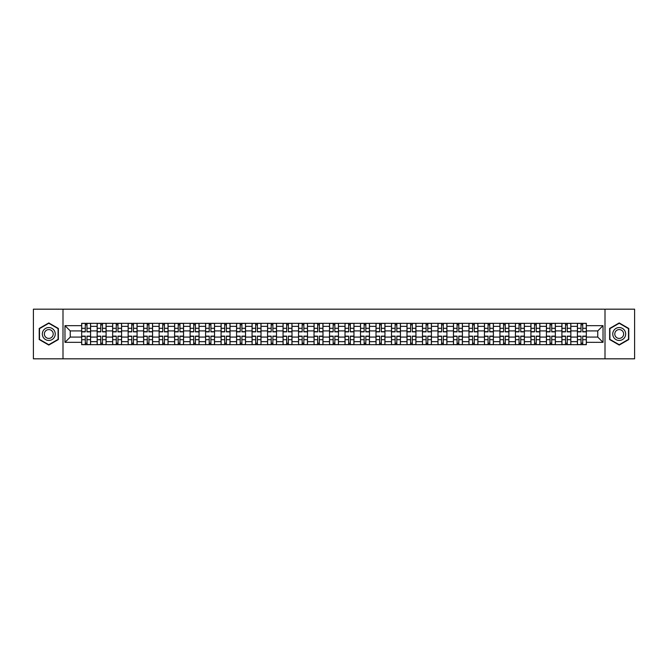 <?xml version="1.0" encoding="UTF-8"?>
<svg xmlns="http://www.w3.org/2000/svg" width="668" height="668" viewBox="0 0 668 668"><rect width="100%" height="100%" fill="white"/><g stroke="black" fill="none" stroke-linecap="round" stroke-linejoin="round"><path stroke-width="1" d="M605.008 358.825L634.6 358.825L634.6 309.175L33.4 309.175L33.4 358.825L605.008 358.825L605.008 309.175M97.152 344.671L97.152 326.351L90.597 326.351L90.597 344.671M90.597 326.351L90.597 323.329M97.152 326.351L97.152 323.329M106.095 323.329L106.095 344.671M112.65 344.671L112.65 323.329M121.584 323.329L121.584 344.671M128.139 344.671L128.139 323.329M137.074 323.329L137.074 344.671M143.628 344.671L143.628 323.329M152.571 323.329L152.571 344.671M159.118 344.671L159.118 323.329M168.06 323.329L168.06 344.671M174.615 344.671L174.615 323.329M183.55 323.329L183.55 344.671M190.104 344.671L190.104 323.329M199.039 323.329L199.039 344.671M205.594 344.671L205.594 323.329M214.537 323.329L214.537 344.671M221.091 344.671L221.091 323.329M230.026 323.329L230.026 344.671M236.581 344.671L236.581 323.329M245.515 323.329L245.515 344.671M252.07 344.671L252.07 323.329M261.013 323.329L261.013 344.671M267.567 344.671L267.567 323.329M276.502 323.329L276.502 344.671M283.057 344.671L283.057 323.329M291.991 323.329L291.991 344.671M298.546 344.671L298.546 323.329M307.489 323.329L307.489 344.671M314.043 344.671L314.043 323.329M322.978 323.329L322.978 344.671M329.533 344.671L329.533 323.329M338.467 323.329L338.467 344.671M345.022 344.671L345.022 323.329M353.956 323.329L353.956 344.671M360.511 344.671L360.511 323.329M369.454 323.329L369.454 344.671M376.009 344.671L376.009 323.329M384.943 323.329L384.943 344.671M391.498 344.671L391.498 323.329M400.433 323.329L400.433 344.671M406.987 344.671L406.987 323.329M415.93 323.329L415.93 344.671M422.485 344.671L422.485 323.329M431.419 323.329L431.419 344.671M437.974 344.671L437.974 323.329M446.909 323.329L446.909 344.671M453.463 344.671L453.463 323.329M462.406 323.329L462.406 344.671M468.961 344.671L468.961 323.329M477.896 323.329L477.896 344.671M484.45 344.671L484.45 323.329M493.385 323.329L493.385 344.671M499.94 344.671L499.94 323.329M508.882 323.329L508.882 344.671M515.429 344.671L515.429 323.329M524.372 323.329L524.372 344.671M530.926 344.671L530.926 323.329M539.861 323.329L539.861 344.671M546.416 344.671L546.416 323.329M555.35 323.329L555.35 344.671M561.905 344.671L561.905 323.329M570.848 323.329L570.848 344.671M577.403 344.671L577.403 323.329M577.403 337.081L570.848 337.081M561.905 337.081L555.35 337.081M546.416 337.081L539.861 337.081M530.926 337.081L524.372 337.081M515.429 337.081L508.882 337.081M499.94 337.081L493.385 337.081M484.45 337.081L477.896 337.081M468.961 337.081L462.406 337.081M453.463 337.081L446.909 337.081M437.974 337.081L431.419 337.081M422.485 337.081L415.93 337.081M406.987 337.081L400.433 337.081M391.498 337.081L384.943 337.081M376.009 337.081L369.454 337.081M360.511 337.081L353.956 337.081M345.022 337.081L338.467 337.081M329.533 337.081L322.978 337.081M314.043 337.081L307.489 337.081M298.546 337.081L291.991 337.081M283.057 337.081L276.502 337.081M267.567 337.081L261.013 337.081M252.07 337.081L245.515 337.081M236.581 337.081L230.026 337.081M221.091 337.081L214.537 337.081M205.594 337.081L199.039 337.081M190.104 337.081L183.55 337.081M174.615 337.081L168.06 337.081M159.118 337.081L152.571 337.081M143.628 337.081L137.074 337.081M128.139 337.081L121.584 337.081M112.65 337.081L106.095 337.081M97.152 337.081L90.597 337.081M577.403 330.919L570.848 330.919M561.905 330.919L555.35 330.919M546.416 330.919L539.861 330.919M530.926 330.919L524.372 330.919M515.429 330.919L508.882 330.919M499.94 330.919L493.385 330.919M484.45 330.919L477.896 330.919M468.961 330.919L462.406 330.919M453.463 330.919L446.909 330.919M437.974 330.919L431.419 330.919M422.485 330.919L415.93 330.919M406.987 330.919L400.433 330.919M391.498 330.919L384.943 330.919M376.009 330.919L369.454 330.919M360.511 330.919L353.956 330.919M345.022 330.919L338.467 330.919M329.533 330.919L322.978 330.919M314.043 330.919L307.489 330.919M298.546 330.919L291.991 330.919M283.057 330.919L276.502 330.919M267.567 330.919L261.013 330.919M252.07 330.919L245.515 330.919M236.581 330.919L230.026 330.919M221.091 330.919L214.537 330.919M205.594 330.919L199.039 330.919M190.104 330.919L183.55 330.919M174.615 330.919L168.06 330.919M159.118 330.919L152.571 330.919M143.628 330.919L137.074 330.919M128.139 330.919L121.584 330.919M112.65 330.919L106.095 330.919M97.152 330.919L90.597 330.919M70.24 337.081L81.663 337.081L81.663 330.919L70.24 330.919L70.24 337.081L64.98 342.342L64.98 325.658L81.663 325.658L81.663 330.919M586.337 330.919L586.337 337.081L597.76 337.081L597.76 330.919L586.337 330.919L586.337 323.329L81.663 323.329L81.663 325.658M586.337 325.658L603.02 325.658L603.02 342.342L586.337 342.342L586.337 337.081M81.663 337.081L81.663 344.671L586.337 344.671L586.337 342.342M81.663 342.342L64.98 342.342M62.992 358.825L62.992 309.175M58.375 328.464L48.789 322.936L39.212 328.464L39.212 339.536L48.789 345.064L58.375 339.536L58.375 328.464M628.788 328.464L619.211 322.936L609.625 328.464L609.625 339.536L619.211 345.064L628.788 339.536L628.788 328.464M86.974 343.185L85.287 343.185M85.287 324.815L86.974 324.815M102.471 343.185L100.776 343.185M100.776 324.815L102.471 324.815M117.96 343.185L116.274 343.185M116.274 324.815L117.96 324.815M133.45 343.185L131.763 343.185M131.763 324.815L133.45 324.815M148.939 343.185L147.252 343.185M147.252 324.815L148.939 324.815M164.437 343.185L162.75 343.185M162.75 324.815L164.437 324.815M179.926 343.185L178.239 343.185M178.239 324.815L179.926 324.815M195.415 343.185L193.728 343.185M193.728 324.815L195.415 324.815M210.913 343.185L209.218 343.185M209.218 324.815L210.913 324.815M226.402 343.185L224.715 343.185M224.715 324.815L226.402 324.815M241.891 343.185L240.204 343.185M240.204 324.815L241.891 324.815M257.389 343.185L255.694 343.185M255.694 324.815L257.389 324.815M272.878 343.185L271.191 343.185M271.191 324.815L272.878 324.815M288.367 343.185L286.681 343.185M286.681 324.815L288.367 324.815M303.856 343.185L302.17 343.185M302.17 324.815L303.856 324.815M319.354 343.185L317.667 343.185M317.667 324.815L319.354 324.815M334.843 343.185L333.157 343.185M333.157 324.815L334.843 324.815M350.333 343.185L348.646 343.185M348.646 324.815L350.333 324.815M365.83 343.185L364.144 343.185M364.144 324.815L365.83 324.815M381.319 343.185L379.633 343.185M379.633 324.815L381.319 324.815M396.809 343.185L395.122 343.185M395.122 324.815L396.809 324.815M412.306 343.185L410.611 343.185M410.611 324.815L412.306 324.815M427.796 343.185L426.109 343.185M426.109 324.815L427.796 324.815M443.285 343.185L441.598 343.185M441.598 324.815L443.285 324.815M458.782 343.185L457.087 343.185M457.087 324.815L458.782 324.815M474.272 343.185L472.585 343.185M472.585 324.815L474.272 324.815M489.761 343.185L488.074 343.185M488.074 324.815L489.761 324.815M505.25 343.185L503.563 343.185M503.563 324.815L505.25 324.815M520.748 343.185L519.061 343.185M519.061 324.815L520.748 324.815M536.237 343.185L534.55 343.185M534.55 324.815L536.237 324.815M551.726 343.185L550.04 343.185M550.04 324.815L551.726 324.815M567.224 343.185L565.529 343.185M565.529 324.815L567.224 324.815M582.713 343.185L581.026 343.185M581.026 324.815L582.713 324.815M64.98 325.658L70.24 330.919M597.76 337.081L603.02 342.342M597.76 330.919L603.02 325.658M86.974 331.862L86.974 323.421L90.547 323.421L90.547 331.862L86.974 331.862M85.287 324.715L86.974 324.715M85.287 323.421L81.713 323.421L81.713 331.862L85.287 331.862L85.287 323.421L88.418 323.421M85.287 336.138L85.287 344.579L81.713 344.579L81.713 336.138L85.287 336.138M86.974 343.285L85.287 343.285M83.851 344.579L90.547 344.579L90.547 336.138L86.974 336.138L86.974 344.579L88.418 344.579M102.471 331.862L102.471 323.421L106.045 323.421L106.045 331.862L102.471 331.862M100.776 324.715L102.471 324.715M100.776 323.421L97.202 323.421L97.202 331.862L100.776 331.862L100.776 323.421L103.907 323.421M117.96 331.862L117.96 323.421L121.534 323.421L121.534 331.862L117.96 331.862M116.274 324.715L117.96 324.715M116.274 323.421L112.7 323.421L112.7 331.862L116.274 331.862L116.274 323.421L119.397 323.421M43.203 337.231A6.455 6.455 0 0 0 52.02 339.586A6.455 6.455 0 0 0 54.384 330.769A6.455 6.455 0 0 0 45.566 328.414A6.455 6.455 0 0 0 43.203 337.231M44.965 336.213A4.417 4.417 0 0 0 51.002 337.824A4.417 4.417 0 0 0 52.622 331.787A4.417 4.417 0 0 0 46.585 330.176A4.417 4.417 0 0 0 44.965 336.213M48.789 323.279L58.074 328.639L58.074 339.361L48.789 344.721L39.504 339.361L39.504 328.639L48.789 323.279M613.616 337.231A6.455 6.455 0 0 0 622.434 339.586A6.455 6.455 0 0 0 624.797 330.769A6.455 6.455 0 0 0 615.98 328.414A6.455 6.455 0 0 0 613.616 337.231M615.378 336.213A4.417 4.417 0 0 0 621.415 337.824A4.417 4.417 0 0 0 623.035 331.787A4.417 4.417 0 0 0 616.998 330.176A4.417 4.417 0 0 0 615.378 336.213M619.211 323.279L628.496 328.639L628.496 339.361L619.211 344.721L609.926 339.361L609.926 328.639L619.211 323.279M100.776 336.138L100.776 344.579L97.202 344.579L97.202 336.138L100.776 336.138M102.471 343.285L100.776 343.285M99.34 344.579L106.045 344.579L106.045 336.138L102.471 336.138L102.471 344.579L103.907 344.579M116.274 336.138L116.274 344.579L112.7 344.579L112.7 336.138L116.274 336.138M117.96 343.285L116.274 343.285M114.829 344.579L121.534 344.579L121.534 336.138L117.96 336.138L117.96 344.579L119.397 344.579M133.45 331.862L133.45 323.421L137.023 323.421L137.023 331.862L133.45 331.862M131.763 324.715L133.45 324.715M131.763 323.421L128.189 323.421L128.189 331.862L131.763 331.862L131.763 323.421L134.894 323.421M148.939 331.862L148.939 323.421L152.521 323.421L152.521 331.862L148.939 331.862M147.252 324.715L148.939 324.715M147.252 323.421L143.678 323.421L143.678 331.862L147.252 331.862L147.252 323.421L150.383 323.421M164.437 331.862L164.437 323.421L168.01 323.421L168.01 331.862L164.437 331.862M162.75 324.715L164.437 324.715M162.75 323.421L159.168 323.421L159.168 331.862L162.75 331.862L162.75 323.421L165.873 323.421M131.763 336.138L131.763 344.579L128.189 344.579L128.189 336.138L131.763 336.138M133.45 343.285L131.763 343.285M130.327 344.579L137.023 344.579L137.023 336.138L133.45 336.138L133.45 344.579L134.894 344.579M147.252 336.138L147.252 344.579L143.678 344.579L143.678 336.138L147.252 336.138M148.939 343.285L147.252 343.285M145.816 344.579L152.521 344.579L152.521 336.138L148.939 336.138L148.939 344.579L150.383 344.579M162.75 336.138L162.75 344.579L159.168 344.579L159.168 336.138L162.75 336.138M164.437 343.285L162.75 343.285M161.305 344.579L168.01 344.579L168.01 336.138L164.437 336.138L164.437 344.579L165.873 344.579M178.239 336.138L178.239 344.579L174.665 344.579L174.665 336.138L178.239 336.138M179.926 343.285L178.239 343.285M176.795 344.579L183.5 344.579L183.5 336.138L179.926 336.138L179.926 344.579L181.37 344.579M193.728 336.138L193.728 344.579L190.155 344.579L190.155 336.138L193.728 336.138M195.415 343.285L193.728 343.285M192.292 344.579L198.997 344.579L198.997 336.138L195.415 336.138L195.415 344.579L196.86 344.579M209.218 336.138L209.218 344.579L205.644 344.579L205.644 336.138L209.218 336.138M210.913 343.285L209.218 343.285M207.781 344.579L214.486 344.579L214.486 336.138L210.913 336.138L210.913 344.579L212.349 344.579M224.715 336.138L224.715 344.579L221.141 344.579L221.141 336.138L224.715 336.138M226.402 343.285L224.715 343.285M223.271 344.579L229.976 344.579L229.976 336.138L226.402 336.138L226.402 344.579L227.838 344.579M240.204 336.138L240.204 344.579L236.631 344.579L236.631 336.138L240.204 336.138M241.891 343.285L240.204 343.285M238.768 344.579L245.465 344.579L245.465 336.138L241.891 336.138L241.891 344.579L243.336 344.579M255.694 336.138L255.694 344.579L252.12 344.579L252.12 336.138L255.694 336.138M257.389 343.285L255.694 343.285M254.257 344.579L260.963 344.579L260.963 336.138L257.389 336.138L257.389 344.579L258.825 344.579M271.191 336.138L271.191 344.579L267.618 344.579L267.618 336.138L271.191 336.138M272.878 343.285L271.191 343.285M269.747 344.579L276.452 344.579L276.452 336.138L272.878 336.138L272.878 344.579L274.314 344.579M286.681 336.138L286.681 344.579L283.107 344.579L283.107 336.138L286.681 336.138M288.367 343.285L286.681 343.285M285.244 344.579L291.941 344.579L291.941 336.138L288.367 336.138L288.367 344.579L289.812 344.579M302.17 336.138L302.17 344.579L298.596 344.579L298.596 336.138L302.17 336.138M303.856 343.285L302.17 343.285M300.734 344.579L307.439 344.579L307.439 336.138L303.856 336.138L303.856 344.579L305.301 344.579M317.667 336.138L317.667 344.579L314.085 344.579L314.085 336.138L317.667 336.138M319.354 343.285L317.667 343.285M316.223 344.579L322.928 344.579L322.928 336.138L319.354 336.138L319.354 344.579L320.79 344.579M333.157 336.138L333.157 344.579L329.583 344.579L329.583 336.138L333.157 336.138M334.843 343.285L333.157 343.285M331.712 344.579L338.417 344.579L338.417 336.138L334.843 336.138L334.843 344.579L336.288 344.579M348.646 336.138L348.646 344.579L345.072 344.579L345.072 336.138L348.646 336.138M350.333 343.285L348.646 343.285M347.21 344.579L353.915 344.579L353.915 336.138L350.333 336.138L350.333 344.579L351.777 344.579M364.144 336.138L364.144 344.579L360.561 344.579L360.561 336.138L364.144 336.138M365.83 343.285L364.144 343.285M362.699 344.579L369.404 344.579L369.404 336.138L365.83 336.138L365.83 344.579L367.266 344.579M379.633 336.138L379.633 344.579L376.059 344.579L376.059 336.138L379.633 336.138M381.319 343.285L379.633 343.285M378.188 344.579L384.893 344.579L384.893 336.138L381.319 336.138L381.319 344.579L382.756 344.579M395.122 336.138L395.122 344.579L391.548 344.579L391.548 336.138L395.122 336.138M396.809 343.285L395.122 343.285M393.686 344.579L400.382 344.579L400.382 336.138L396.809 336.138L396.809 344.579L398.253 344.579M410.611 336.138L410.611 344.579L407.037 344.579L407.037 336.138L410.611 336.138M412.306 343.285L410.611 343.285M409.175 344.579L415.88 344.579L415.88 336.138L412.306 336.138L412.306 344.579L413.743 344.579M179.926 331.862L179.926 323.421L183.5 323.421L183.5 331.862L179.926 331.862M178.239 324.715L179.926 324.715M178.239 323.421L174.665 323.421L174.665 331.862L178.239 331.862L178.239 323.421L181.37 323.421M195.415 331.862L195.415 323.421L198.997 323.421L198.997 331.862L195.415 331.862M193.728 324.715L195.415 324.715M193.728 323.421L190.155 323.421L190.155 331.862L193.728 331.862L193.728 323.421L196.86 323.421M210.913 331.862L210.913 323.421L214.486 323.421L214.486 331.862L210.913 331.862M209.218 324.715L210.913 324.715M209.218 323.421L205.644 323.421L205.644 331.862L209.218 331.862L209.218 323.421L212.349 323.421M226.402 331.862L226.402 323.421L229.976 323.421L229.976 331.862L226.402 331.862M224.715 324.715L226.402 324.715M224.715 323.421L221.141 323.421L221.141 331.862L224.715 331.862L224.715 323.421L227.838 323.421M241.891 331.862L241.891 323.421L245.465 323.421L245.465 331.862L241.891 331.862M240.204 324.715L241.891 324.715M240.204 323.421L236.631 323.421L236.631 331.862L240.204 331.862L240.204 323.421L243.336 323.421M257.389 331.862L257.389 323.421L260.963 323.421L260.963 331.862L257.389 331.862M255.694 324.715L257.389 324.715M255.694 323.421L252.12 323.421L252.12 331.862L255.694 331.862L255.694 323.421L258.825 323.421M272.878 331.862L272.878 323.421L276.452 323.421L276.452 331.862L272.878 331.862M271.191 324.715L272.878 324.715M271.191 323.421L267.618 323.421L267.618 331.862L271.191 331.862L271.191 323.421L274.314 323.421M288.367 331.862L288.367 323.421L291.941 323.421L291.941 331.862L288.367 331.862M286.681 324.715L288.367 324.715M286.681 323.421L283.107 323.421L283.107 331.862L286.681 331.862L286.681 323.421L289.812 323.421M303.856 331.862L303.856 323.421L307.439 323.421L307.439 331.862L303.856 331.862M302.17 324.715L303.856 324.715M302.17 323.421L298.596 323.421L298.596 331.862L302.17 331.862L302.17 323.421L305.301 323.421M319.354 331.862L319.354 323.421L322.928 323.421L322.928 331.862L319.354 331.862M317.667 324.715L319.354 324.715M317.667 323.421L314.085 323.421L314.085 331.862L317.667 331.862L317.667 323.421L320.79 323.421M334.843 331.862L334.843 323.421L338.417 323.421L338.417 331.862L334.843 331.862M333.157 324.715L334.843 324.715M333.157 323.421L329.583 323.421L329.583 331.862L333.157 331.862L333.157 323.421L336.288 323.421M350.333 331.862L350.333 323.421L353.915 323.421L353.915 331.862L350.333 331.862M348.646 324.715L350.333 324.715M348.646 323.421L345.072 323.421L345.072 331.862L348.646 331.862L348.646 323.421L351.777 323.421M365.83 331.862L365.83 323.421L369.404 323.421L369.404 331.862L365.83 331.862M364.144 324.715L365.83 324.715M364.144 323.421L360.561 323.421L360.561 331.862L364.144 331.862L364.144 323.421L367.266 323.421M381.319 331.862L381.319 323.421L384.893 323.421L384.893 331.862L381.319 331.862M379.633 324.715L381.319 324.715M379.633 323.421L376.059 323.421L376.059 331.862L379.633 331.862L379.633 323.421L382.756 323.421M396.809 331.862L396.809 323.421L400.382 323.421L400.382 331.862L396.809 331.862M395.122 324.715L396.809 324.715M395.122 323.421L391.548 323.421L391.548 331.862L395.122 331.862L395.122 323.421L398.253 323.421M412.306 331.862L412.306 323.421L415.88 323.421L415.88 331.862L412.306 331.862M410.611 324.715L412.306 324.715M410.611 323.421L407.037 323.421L407.037 331.862L410.611 331.862L410.611 323.421L413.743 323.421M427.796 331.862L427.796 323.421L431.369 323.421L431.369 331.862L427.796 331.862M426.109 324.715L427.796 324.715M426.109 323.421L422.535 323.421L422.535 331.862L426.109 331.862L426.109 323.421L429.232 323.421M443.285 331.862L443.285 323.421L446.859 323.421L446.859 331.862L443.285 331.862M441.598 324.715L443.285 324.715M441.598 323.421L438.024 323.421L438.024 331.862L441.598 331.862L441.598 323.421L444.729 323.421M458.782 331.862L458.782 323.421L462.356 323.421L462.356 331.862L458.782 331.862M457.087 324.715L458.782 324.715M457.087 323.421L453.514 323.421L453.514 331.862L457.087 331.862L457.087 323.421L460.219 323.421M474.272 331.862L474.272 323.421L477.845 323.421L477.845 331.862L474.272 331.862M472.585 324.715L474.272 324.715M472.585 323.421L469.003 323.421L469.003 331.862L472.585 331.862L472.585 323.421L475.708 323.421M426.109 336.138L426.109 344.579L422.535 344.579L422.535 336.138L426.109 336.138M427.796 343.285L426.109 343.285M424.664 344.579L431.369 344.579L431.369 336.138L427.796 336.138L427.796 344.579L429.232 344.579M441.598 336.138L441.598 344.579L438.024 344.579L438.024 336.138L441.598 336.138M443.285 343.285L441.598 343.285M440.162 344.579L446.859 344.579L446.859 336.138L443.285 336.138L443.285 344.579L444.729 344.579M457.087 336.138L457.087 344.579L453.514 344.579L453.514 336.138L457.087 336.138M458.782 343.285L457.087 343.285M455.651 344.579L462.356 344.579L462.356 336.138L458.782 336.138L458.782 344.579L460.219 344.579M472.585 336.138L472.585 344.579L469.003 344.579L469.003 336.138L472.585 336.138M474.272 343.285L472.585 343.285M471.14 344.579L477.845 344.579L477.845 336.138L474.272 336.138L474.272 344.579L475.708 344.579M489.761 331.862L489.761 323.421L493.335 323.421L493.335 331.862L489.761 331.862M488.074 324.715L489.761 324.715M488.074 323.421L484.5 323.421L484.5 331.862L488.074 331.862L488.074 323.421L491.205 323.421M488.074 336.138L488.074 344.579L484.5 344.579L484.5 336.138L488.074 336.138M489.761 343.285L488.074 343.285M486.63 344.579L493.335 344.579L493.335 336.138L489.761 336.138L489.761 344.579L491.205 344.579M505.25 331.862L505.25 323.421L508.832 323.421L508.832 331.862L505.25 331.862M503.563 324.715L505.25 324.715M503.563 323.421L499.99 323.421L499.99 331.862L503.563 331.862L503.563 323.421L506.695 323.421M503.563 336.138L503.563 344.579L499.99 344.579L499.99 336.138L503.563 336.138M505.25 343.285L503.563 343.285M502.127 344.579L508.832 344.579L508.832 336.138L505.25 336.138L505.25 344.579L506.695 344.579M520.748 331.862L520.748 323.421L524.322 323.421L524.322 331.862L520.748 331.862M519.061 324.715L520.748 324.715M519.061 323.421L515.479 323.421L515.479 331.862L519.061 331.862L519.061 323.421L522.184 323.421M519.061 336.138L519.061 344.579L515.479 344.579L515.479 336.138L519.061 336.138M520.748 343.285L519.061 343.285M517.616 344.579L524.322 344.579L524.322 336.138L520.748 336.138L520.748 344.579L522.184 344.579M536.237 331.862L536.237 323.421L539.811 323.421L539.811 331.862L536.237 331.862M534.55 324.715L536.237 324.715M534.55 323.421L530.976 323.421L530.976 331.862L534.55 331.862L534.55 323.421L537.673 323.421M534.55 336.138L534.55 344.579L530.976 344.579L530.976 336.138L534.55 336.138M536.237 343.285L534.55 343.285M533.106 344.579L539.811 344.579L539.811 336.138L536.237 336.138L536.237 344.579L537.673 344.579M551.726 331.862L551.726 323.421L555.3 323.421L555.3 331.862L551.726 331.862M550.04 324.715L551.726 324.715M550.04 323.421L546.466 323.421L546.466 331.862L550.04 331.862L550.04 323.421L553.171 323.421M550.04 336.138L550.04 344.579L546.466 344.579L546.466 336.138L550.04 336.138M551.726 343.285L550.04 343.285M548.603 344.579L555.3 344.579L555.3 336.138L551.726 336.138L551.726 344.579L553.171 344.579M567.224 331.862L567.224 323.421L570.798 323.421L570.798 331.862L567.224 331.862M565.529 324.715L567.224 324.715M565.529 323.421L561.955 323.421L561.955 331.862L565.529 331.862L565.529 323.421L568.66 323.421M565.529 336.138L565.529 344.579L561.955 344.579L561.955 336.138L565.529 336.138M567.224 343.285L565.529 343.285M564.093 344.579L570.798 344.579L570.798 336.138L567.224 336.138L567.224 344.579L568.66 344.579M582.713 331.862L582.713 323.421L586.287 323.421L586.287 331.862L582.713 331.862M581.026 324.715L582.713 324.715M581.026 323.421L577.453 323.421L577.453 331.862L581.026 331.862L581.026 323.421L584.149 323.421M581.026 336.138L581.026 344.579L577.453 344.579L577.453 336.138L581.026 336.138M582.713 343.285L581.026 343.285M579.582 344.579L586.287 344.579L586.287 336.138L582.713 336.138L582.713 344.579L584.149 344.579M561.905 326.351L555.35 326.351M546.416 326.351L539.861 326.351M530.926 326.351L524.372 326.351M515.429 326.351L508.882 326.351M499.94 326.351L493.385 326.351M484.45 326.351L477.896 326.351M468.961 326.351L462.406 326.351M453.463 326.351L446.909 326.351M437.974 326.351L431.419 326.351M422.485 326.351L415.93 326.351M406.987 326.351L400.433 326.351M391.498 326.351L384.943 326.351M376.009 326.351L369.454 326.351M360.511 326.351L353.956 326.351M345.022 326.351L338.467 326.351M329.533 326.351L322.978 326.351M314.043 326.351L307.489 326.351M298.546 326.351L291.991 326.351M283.057 326.351L276.502 326.351M267.567 326.351L261.013 326.351M252.07 326.351L245.515 326.351M236.581 326.351L230.026 326.351M221.091 326.351L214.537 326.351M205.594 326.351L199.039 326.351M190.104 326.351L183.55 326.351M174.615 326.351L168.06 326.351M159.118 326.351L152.571 326.351M143.628 326.351L137.074 326.351M128.139 326.351L121.584 326.351M112.65 326.351L106.095 326.351M577.403 326.351L570.848 326.351M561.905 341.649L555.35 341.649M546.416 341.649L539.861 341.649M530.926 341.649L524.372 341.649M515.429 341.649L508.882 341.649M499.94 341.649L493.385 341.649M484.45 341.649L477.896 341.649M468.961 341.649L462.406 341.649M453.463 341.649L446.909 341.649M437.974 341.649L431.419 341.649M422.485 341.649L415.93 341.649M406.987 341.649L400.433 341.649M391.498 341.649L384.943 341.649M376.009 341.649L369.454 341.649M360.511 341.649L353.956 341.649M345.022 341.649L338.467 341.649M329.533 341.649L322.978 341.649M314.043 341.649L307.489 341.649M298.546 341.649L291.991 341.649M283.057 341.649L276.502 341.649M267.567 341.649L261.013 341.649M252.07 341.649L245.515 341.649M236.581 341.649L230.026 341.649M221.091 341.649L214.537 341.649M205.594 341.649L199.039 341.649M190.104 341.649L183.55 341.649M174.615 341.649L168.06 341.649M159.118 341.649L152.571 341.649M143.628 341.649L137.074 341.649M128.139 341.649L121.584 341.649M112.65 341.649L106.095 341.649M97.152 341.649L90.597 341.649M577.403 341.649L570.848 341.649M86.974 331.654L90.547 331.654M86.974 328.305L90.547 328.305M81.713 331.654L85.287 331.654M81.713 328.305L85.287 328.305M85.287 336.346L81.713 336.346M85.287 339.695L81.713 339.695M90.547 336.346L86.974 336.346M90.547 339.695L86.974 339.695M102.471 331.654L106.045 331.654M102.471 328.305L106.045 328.305M97.202 331.654L100.776 331.654M97.202 328.305L100.776 328.305M117.96 331.654L121.534 331.654M117.96 328.305L121.534 328.305M112.7 331.654L116.274 331.654M112.7 328.305L116.274 328.305M100.776 336.346L97.202 336.346M100.776 339.695L97.202 339.695M106.045 336.346L102.471 336.346M106.045 339.695L102.471 339.695M116.274 336.346L112.7 336.346M116.274 339.695L112.7 339.695M121.534 336.346L117.96 336.346M121.534 339.695L117.96 339.695M133.45 331.654L137.023 331.654M133.45 328.305L137.023 328.305M128.189 331.654L131.763 331.654M128.189 328.305L131.763 328.305M148.939 331.654L152.521 331.654M148.939 328.305L152.521 328.305M143.678 331.654L147.252 331.654M143.678 328.305L147.252 328.305M164.437 331.654L168.01 331.654M164.437 328.305L168.01 328.305M159.168 331.654L162.75 331.654M159.168 328.305L162.75 328.305M131.763 336.346L128.189 336.346M131.763 339.695L128.189 339.695M137.023 336.346L133.45 336.346M137.023 339.695L133.45 339.695M147.252 336.346L143.678 336.346M147.252 339.695L143.678 339.695M152.521 336.346L148.939 336.346M152.521 339.695L148.939 339.695M162.75 336.346L159.168 336.346M162.75 339.695L159.168 339.695M168.01 336.346L164.437 336.346M168.01 339.695L164.437 339.695M178.239 336.346L174.665 336.346M178.239 339.695L174.665 339.695M183.5 336.346L179.926 336.346M183.5 339.695L179.926 339.695M193.728 336.346L190.155 336.346M193.728 339.695L190.155 339.695M198.997 336.346L195.415 336.346M198.997 339.695L195.415 339.695M209.218 336.346L205.644 336.346M209.218 339.695L205.644 339.695M214.486 336.346L210.913 336.346M214.486 339.695L210.913 339.695M224.715 336.346L221.141 336.346M224.715 339.695L221.141 339.695M229.976 336.346L226.402 336.346M229.976 339.695L226.402 339.695M240.204 336.346L236.631 336.346M240.204 339.695L236.631 339.695M245.465 336.346L241.891 336.346M245.465 339.695L241.891 339.695M255.694 336.346L252.12 336.346M255.694 339.695L252.12 339.695M260.963 336.346L257.389 336.346M260.963 339.695L257.389 339.695M271.191 336.346L267.618 336.346M271.191 339.695L267.618 339.695M276.452 336.346L272.878 336.346M276.452 339.695L272.878 339.695M286.681 336.346L283.107 336.346M286.681 339.695L283.107 339.695M291.941 336.346L288.367 336.346M291.941 339.695L288.367 339.695M302.17 336.346L298.596 336.346M302.17 339.695L298.596 339.695M307.439 336.346L303.856 336.346M307.439 339.695L303.856 339.695M317.667 336.346L314.085 336.346M317.667 339.695L314.085 339.695M322.928 336.346L319.354 336.346M322.928 339.695L319.354 339.695M333.157 336.346L329.583 336.346M333.157 339.695L329.583 339.695M338.417 336.346L334.843 336.346M338.417 339.695L334.843 339.695M348.646 336.346L345.072 336.346M348.646 339.695L345.072 339.695M353.915 336.346L350.333 336.346M353.915 339.695L350.333 339.695M364.144 336.346L360.561 336.346M364.144 339.695L360.561 339.695M369.404 336.346L365.83 336.346M369.404 339.695L365.83 339.695M379.633 336.346L376.059 336.346M379.633 339.695L376.059 339.695M384.893 336.346L381.319 336.346M384.893 339.695L381.319 339.695M395.122 336.346L391.548 336.346M395.122 339.695L391.548 339.695M400.382 336.346L396.809 336.346M400.382 339.695L396.809 339.695M410.611 336.346L407.037 336.346M410.611 339.695L407.037 339.695M415.88 336.346L412.306 336.346M415.88 339.695L412.306 339.695M179.926 331.654L183.5 331.654M179.926 328.305L183.5 328.305M174.665 331.654L178.239 331.654M174.665 328.305L178.239 328.305M195.415 331.654L198.997 331.654M195.415 328.305L198.997 328.305M190.155 331.654L193.728 331.654M190.155 328.305L193.728 328.305M210.913 331.654L214.486 331.654M210.913 328.305L214.486 328.305M205.644 331.654L209.218 331.654M205.644 328.305L209.218 328.305M226.402 331.654L229.976 331.654M226.402 328.305L229.976 328.305M221.141 331.654L224.715 331.654M221.141 328.305L224.715 328.305M241.891 331.654L245.465 331.654M241.891 328.305L245.465 328.305M236.631 331.654L240.204 331.654M236.631 328.305L240.204 328.305M257.389 331.654L260.963 331.654M257.389 328.305L260.963 328.305M252.12 331.654L255.694 331.654M252.12 328.305L255.694 328.305M272.878 331.654L276.452 331.654M272.878 328.305L276.452 328.305M267.618 331.654L271.191 331.654M267.618 328.305L271.191 328.305M288.367 331.654L291.941 331.654M288.367 328.305L291.941 328.305M283.107 331.654L286.681 331.654M283.107 328.305L286.681 328.305M303.856 331.654L307.439 331.654M303.856 328.305L307.439 328.305M298.596 331.654L302.17 331.654M298.596 328.305L302.17 328.305M319.354 331.654L322.928 331.654M319.354 328.305L322.928 328.305M314.085 331.654L317.667 331.654M314.085 328.305L317.667 328.305M334.843 331.654L338.417 331.654M334.843 328.305L338.417 328.305M329.583 331.654L333.157 331.654M329.583 328.305L333.157 328.305M350.333 331.654L353.915 331.654M350.333 328.305L353.915 328.305M345.072 331.654L348.646 331.654M345.072 328.305L348.646 328.305M365.83 331.654L369.404 331.654M365.83 328.305L369.404 328.305M360.561 331.654L364.144 331.654M360.561 328.305L364.144 328.305M381.319 331.654L384.893 331.654M381.319 328.305L384.893 328.305M376.059 331.654L379.633 331.654M376.059 328.305L379.633 328.305M396.809 331.654L400.382 331.654M396.809 328.305L400.382 328.305M391.548 331.654L395.122 331.654M391.548 328.305L395.122 328.305M412.306 331.654L415.88 331.654M412.306 328.305L415.88 328.305M407.037 331.654L410.611 331.654M407.037 328.305L410.611 328.305M427.796 331.654L431.369 331.654M427.796 328.305L431.369 328.305M422.535 331.654L426.109 331.654M422.535 328.305L426.109 328.305M443.285 331.654L446.859 331.654M443.285 328.305L446.859 328.305M438.024 331.654L441.598 331.654M438.024 328.305L441.598 328.305M458.782 331.654L462.356 331.654M458.782 328.305L462.356 328.305M453.514 331.654L457.087 331.654M453.514 328.305L457.087 328.305M474.272 331.654L477.845 331.654M474.272 328.305L477.845 328.305M469.003 331.654L472.585 331.654M469.003 328.305L472.585 328.305M426.109 336.346L422.535 336.346M426.109 339.695L422.535 339.695M431.369 336.346L427.796 336.346M431.369 339.695L427.796 339.695M441.598 336.346L438.024 336.346M441.598 339.695L438.024 339.695M446.859 336.346L443.285 336.346M446.859 339.695L443.285 339.695M457.087 336.346L453.514 336.346M457.087 339.695L453.514 339.695M462.356 336.346L458.782 336.346M462.356 339.695L458.782 339.695M472.585 336.346L469.003 336.346M472.585 339.695L469.003 339.695M477.845 336.346L474.272 336.346M477.845 339.695L474.272 339.695M489.761 331.654L493.335 331.654M489.761 328.305L493.335 328.305M484.5 331.654L488.074 331.654M484.5 328.305L488.074 328.305M488.074 336.346L484.5 336.346M488.074 339.695L484.5 339.695M493.335 336.346L489.761 336.346M493.335 339.695L489.761 339.695M505.25 331.654L508.832 331.654M505.25 328.305L508.832 328.305M499.99 331.654L503.563 331.654M499.99 328.305L503.563 328.305M503.563 336.346L499.99 336.346M503.563 339.695L499.99 339.695M508.832 336.346L505.25 336.346M508.832 339.695L505.25 339.695M520.748 331.654L524.322 331.654M520.748 328.305L524.322 328.305M515.479 331.654L519.061 331.654M515.479 328.305L519.061 328.305M519.061 336.346L515.479 336.346M519.061 339.695L515.479 339.695M524.322 336.346L520.748 336.346M524.322 339.695L520.748 339.695M536.237 331.654L539.811 331.654M536.237 328.305L539.811 328.305M530.976 331.654L534.55 331.654M530.976 328.305L534.55 328.305M534.55 336.346L530.976 336.346M534.55 339.695L530.976 339.695M539.811 336.346L536.237 336.346M539.811 339.695L536.237 339.695M551.726 331.654L555.3 331.654M551.726 328.305L555.3 328.305M546.466 331.654L550.04 331.654M546.466 328.305L550.04 328.305M550.04 336.346L546.466 336.346M550.04 339.695L546.466 339.695M555.3 336.346L551.726 336.346M555.3 339.695L551.726 339.695M567.224 331.654L570.798 331.654M567.224 328.305L570.798 328.305M561.955 331.654L565.529 331.654M561.955 328.305L565.529 328.305M565.529 336.346L561.955 336.346M565.529 339.695L561.955 339.695M570.798 336.346L567.224 336.346M570.798 339.695L567.224 339.695M582.713 331.654L586.287 331.654M582.713 328.305L586.287 328.305M577.453 331.654L581.026 331.654M577.453 328.305L581.026 328.305M581.026 336.346L577.453 336.346M581.026 339.695L577.453 339.695M586.287 336.346L582.713 336.346M586.287 339.695L582.713 339.695"/></g></svg>
